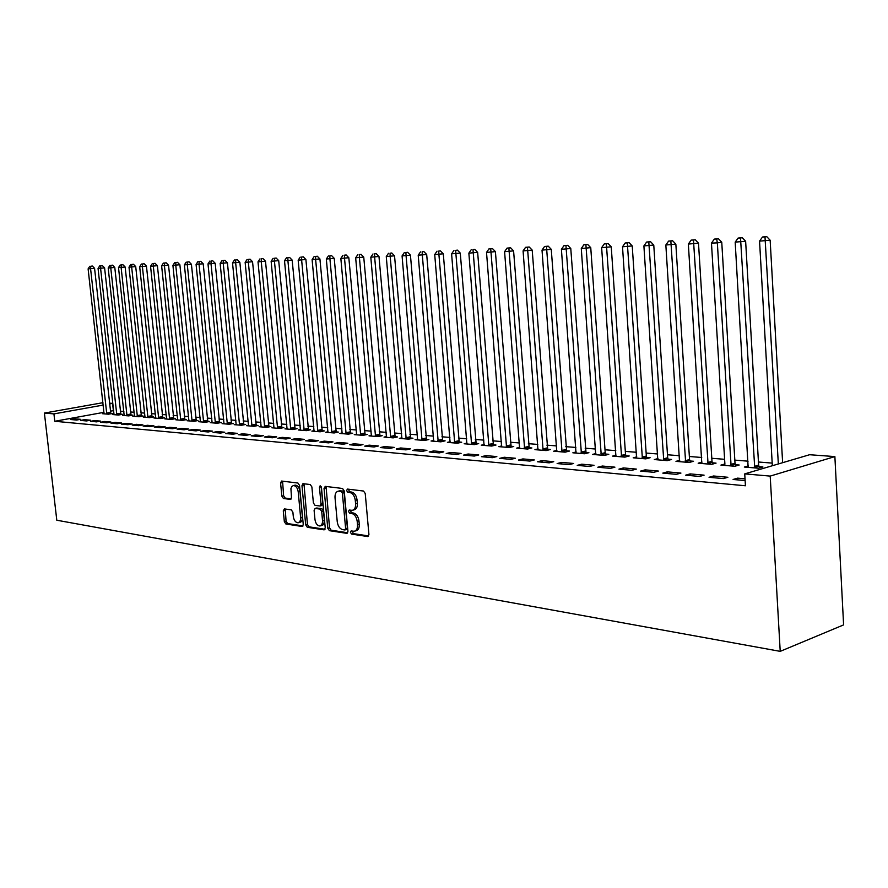 <?xml version="1.0" encoding="UTF-8"?>
<svg xmlns="http://www.w3.org/2000/svg" width="888" height="888" viewBox="0 0 888 888"><rect width="100%" height="100%" fill="white"/><g stroke="black" fill="none" stroke-linecap="round" stroke-linejoin="round"><path stroke-width="1.33" d="M350.416 532.345L351.593 534.077L367.61 536.53L368.931 534.498L365.234 493.506L363.503 491.031L347.474 489.077L346.575 490.531L347.763 492.241L349.817 492.496C352.758 493.295 354.59 495.904 355.278 500.344L355.589 503.74C355.744 507.581 354.612 509.779 352.192 510.334L349.228 510.045L348.496 511.477L349.683 513.197L351.737 513.475C354.678 514.319 356.499 516.949 357.198 521.378L357.509 524.764C357.664 528.549 356.543 530.713 354.168 531.268L351.137 530.935L350.416 532.345M352.259 531.08L353.357 533.61L368.687 535.952M348.462 489.199L349.539 491.808L351.593 492.063L349.817 492.496M350.36 510.178L351.448 512.742L353.502 513.02L351.737 513.475M284.426 508.902L283.283 510.844L284.338 521.656L285.892 523.998L302.087 526.484L303.263 524.531L299.522 485.381L297.924 483.039L281.54 481.052L280.586 483.05L281.862 496.159L283.416 498.49L290.509 499.422L291.464 497.435L290.92 488.633L291.841 486.469L293.44 485.547C295.937 485.78 297.536 487.878 298.224 491.841L300.721 518.725L299.944 521.578L298.124 522.821C295.604 522.577 293.995 520.468 293.295 516.494L292.896 512.232L291.308 509.879L284.426 508.902M54.779 421.278L745.432 485.769L744.732 473.881L809.601 454.723L834.875 456.587L843.6 624.897L780.219 651.359L56.799 520.224L44.4 413.064L53.935 413.897L54.779 421.278L104.007 412.31M744.732 473.881L770.196 476.101L780.219 651.359M327.761 528.249L329.404 530.669L346.664 533.322L347.941 531.313L344.222 490.909L342.535 488.478L325.263 486.369L324.031 488.411L327.761 528.249L329.515 527.794L331.157 530.214L347.696 532.745M324.009 529.847L307.304 527.283L305.705 524.897L301.964 485.692L302.952 483.671L310.256 484.537L311.877 486.913L313.397 502.963L315.029 505.35L320.013 506.005L321.023 503.984L319.447 487.19L320.157 485.758L321.445 487.434L325.241 527.861L324.009 529.847L324.697 529.67M84.527 419.669L80.497 420.413L86.469 420.945L90.52 420.202L84.527 419.669L84.66 420.79M114.075 414.23L112.399 414.541L118.448 415.04L122.389 414.319L120.746 414.185M104.717 421.478L100.644 422.233L106.838 422.799L110.922 422.033L104.717 421.478L104.851 422.61M134.543 415.917L132.823 416.239L139.083 416.761L143.046 416.017L141.347 415.873M125.63 423.343L121.523 424.12L127.939 424.708L132.057 423.92L125.63 423.343L125.763 424.508M155.744 417.649L153.957 417.993L160.439 418.537L164.435 417.771L162.682 417.626M147.308 425.285L143.168 426.085L149.806 426.684L153.957 425.885L147.308 425.285L147.43 426.473M177.711 419.458L175.846 419.813L182.573 420.368L186.591 419.591L184.771 419.447M169.774 427.306L165.601 428.116L172.494 428.738L176.679 427.916L169.774 427.306L169.908 428.504M200.477 421.323L198.546 421.7L205.517 422.277L209.568 421.478L207.681 421.323M193.096 429.392L188.889 430.225L196.048 430.869L200.266 430.036L193.096 429.392L193.229 430.613M224.087 423.254L222.078 423.654L229.315 424.253L233.4 423.443L231.435 423.276M217.316 431.557L213.076 432.412L220.513 433.089L224.764 432.223L217.316 431.557L217.438 432.8M248.596 425.263L246.509 425.685L254.024 426.307L258.131 425.474L256.099 425.308M242.48 433.81L238.217 434.687L245.943 435.386L250.227 434.51L242.48 433.81L242.613 435.087M274.059 427.35L271.883 427.794L279.687 428.438L283.827 427.583L281.718 427.417M268.653 436.152L264.358 437.051L272.405 437.784L276.712 436.874L268.653 436.152L268.787 437.451M300.521 429.514L298.257 429.981L306.382 430.658L310.545 429.781L308.347 429.603M295.893 438.594L291.564 439.516L299.944 440.27L304.284 439.349L295.893 438.594L296.026 439.915M328.061 431.757L325.696 432.267L334.143 432.967L338.339 432.068L336.041 431.879M324.275 441.136L319.913 442.08L328.649 442.868L333.011 441.924L324.275 441.136L324.398 442.49M356.721 434.099L354.257 434.632L363.059 435.364L367.277 434.443L364.89 434.254M353.857 443.789L349.472 444.755L358.586 445.576L362.981 444.599L353.857 443.789L353.979 445.166M386.58 436.541L384.016 437.107L393.184 437.873L397.424 436.929L394.938 436.718M384.726 446.553L380.308 447.552L389.832 448.407L394.25 447.408L384.726 446.553L384.848 447.963M417.726 439.083L415.04 439.682L424.608 440.481L428.871 439.505L426.273 439.294M416.96 449.439L412.531 450.46L422.477 451.359L426.917 450.327L416.96 449.439L417.083 450.871M450.238 441.725L447.43 442.379L457.42 443.212L461.705 442.213L458.996 441.991M450.671 452.458L446.209 453.513L456.621 454.456L461.083 453.391L450.671 452.458L450.793 453.923M484.204 444.488L481.263 445.188L491.708 446.054L496.004 445.032L493.173 444.799M485.936 455.611L481.463 456.698L492.363 457.686L496.836 456.587L485.936 455.611L486.058 457.12M519.724 447.374L516.638 448.129L527.572 449.039L531.879 447.974L528.915 447.73M522.888 458.918L518.403 460.051L529.825 461.083L534.321 459.951L522.888 458.918L523.01 460.461M556.909 450.394L553.679 451.204L565.134 452.159L569.441 451.06L566.344 450.804M561.638 462.393L557.142 463.558L569.141 464.635L573.637 463.469L561.638 462.393L561.76 463.969M595.881 453.557L592.485 454.434L604.495 455.422L608.813 454.301L605.561 454.034M602.33 466.034L597.824 467.232L610.433 468.376L614.929 467.166L602.33 466.034L602.441 467.654M636.774 456.865L633.2 457.808L645.809 458.863L650.127 457.697L646.708 457.42M645.099 469.863L640.592 471.106L653.857 472.305L658.363 471.051L645.099 469.863L645.21 471.528M679.72 460.328L675.968 461.36L689.221 462.47L693.528 461.261L689.943 460.972M690.12 473.903L685.625 475.18L699.6 476.445L704.095 475.147L690.12 473.903L690.231 475.602M731.101 465.945L717.338 242.868L711.466 243.112L724.897 463.991L720.934 465.101L734.887 466.256L739.182 465.012L735.397 464.702M745.121 480.563L733.1 479.476L737.584 478.144L737.684 479.897M745.021 478.81L737.584 478.144M113.708 410.633L110.334 411.155M772.194 463.103L758.441 462.004M748.085 461.183L734.82 460.117M724.608 459.307L711.799 458.286M701.731 457.487L689.365 456.499M679.42 455.711L667.487 454.756M657.675 453.979L646.142 453.058M636.463 452.281L625.319 451.393M615.773 450.638L604.994 449.772M595.571 449.028L585.159 448.196M575.846 447.452L565.778 446.653M556.587 445.92L546.864 445.143M537.773 444.422L528.371 443.667M519.391 442.957L510.289 442.235M501.431 441.525L492.629 440.825M483.871 440.126L475.346 439.449M466.7 438.761L458.452 438.095M449.894 437.418L441.924 436.785M433.466 436.108L425.741 435.497M417.382 434.831L409.912 434.232M401.642 433.577L394.416 433M386.236 432.345L379.231 431.79M371.151 431.146L364.369 430.602M356.366 429.97L349.805 429.437M341.891 428.815L335.531 428.305M327.705 427.683L321.545 427.195M313.797 426.573L307.836 426.096M300.177 425.485L294.394 425.03M286.813 424.42L281.219 423.976M273.704 423.376L268.287 422.943M260.85 422.355L255.6 421.933M248.24 421.345L243.157 420.945M235.875 420.368L230.947 419.969M223.732 419.391L218.959 419.014M211.821 418.448L207.193 418.082M200.122 417.515L195.638 417.16M188.633 416.594L184.293 416.25M177.356 415.695L173.149 415.362M166.278 414.818L162.204 414.496M155.389 413.952L151.448 413.642M144.7 413.098L140.881 412.798M134.188 412.265L130.492 411.965M123.865 411.444L120.28 411.155M748.362 465.856L744.299 467.044L758.618 468.231L762.914 466.966L759.029 466.644M713.541 475.99L709.046 477.3L723.398 478.599L727.883 477.278L713.541 475.99L713.641 477.722M702.02 462.126L698.168 463.214L711.754 464.335L716.061 463.114L712.376 462.815M667.321 471.861L662.814 473.115L676.434 474.347L680.93 473.071L667.321 471.861L667.432 473.537M657.986 458.574L654.323 459.562L667.243 460.639L671.561 459.462L668.054 459.174M623.443 467.932L618.936 469.153L631.868 470.318L636.374 469.086L623.443 467.932L623.554 469.563M616.083 455.189L612.598 456.099L624.897 457.12L629.226 455.977L625.885 455.699M581.729 464.191L577.233 465.368L589.521 466.489L594.028 465.29L581.729 464.191L581.851 465.789M576.168 451.959L572.86 452.802L584.582 453.768L588.899 452.669L585.714 452.403M542.035 460.639L537.54 461.782L549.239 462.837L553.735 461.682L542.035 460.639L542.146 462.193M538.106 448.873L534.942 449.65L546.131 450.582L550.449 449.506L547.408 449.25M504.195 457.253L499.711 458.352L510.878 459.362L515.362 458.252L504.195 457.253L504.317 458.774M501.764 445.92L498.756 446.642L509.435 447.53L513.741 446.486L510.844 446.242M468.098 454.012L463.636 455.089L474.281 456.055L478.754 454.967L468.098 454.012L468.22 455.5M467.033 443.09L464.158 443.767L474.381 444.611L478.665 443.6L475.89 443.378M433.622 450.926L429.182 451.97L439.349 452.891L443.8 451.837L433.622 450.926L433.744 452.381M433.81 440.393L431.057 441.014L440.837 441.824L445.11 440.848L442.457 440.626M400.666 447.974L396.248 448.995L405.971 449.872L410.4 448.851L400.666 447.974L400.788 449.406M401.998 437.795L399.367 438.383L408.735 439.16L412.987 438.206L410.445 437.995M369.119 445.154L364.724 446.142L374.037 446.975L378.443 445.987L369.119 445.154L369.253 446.542M371.495 435.309L368.986 435.864L377.966 436.607L382.195 435.675L379.753 435.475M338.905 442.446L334.532 443.401L343.456 444.211L347.841 443.245L338.905 442.446L339.027 443.811M342.246 432.922L339.827 433.433L348.451 434.154L352.658 433.244L350.316 433.055M309.934 439.849L305.594 440.781L314.152 441.558L318.503 440.615L309.934 439.849L310.067 441.192M314.152 430.625L311.843 431.113L320.124 431.801L324.298 430.913L322.055 430.724M282.14 437.362L277.822 438.272L286.036 439.016L290.354 438.095L282.14 437.362L282.262 438.672M287.168 428.416L284.948 428.871L292.907 429.537L297.058 428.671L294.894 428.493M255.444 434.976L251.149 435.853L259.041 436.574L263.336 435.675L255.444 434.976L255.566 436.252M261.205 426.296L259.074 426.728L266.733 427.361L270.862 426.518L268.787 426.351M229.781 432.678L225.519 433.533L233.111 434.221L237.374 433.355L229.781 432.678L229.903 433.932M236.23 424.253L234.177 424.653L241.547 425.274L245.654 424.453L243.656 424.286M205.095 430.458L200.866 431.302L208.169 431.968L212.399 431.113L205.095 430.458L205.217 431.701M212.177 422.277L210.201 422.666L217.305 423.254L221.367 422.455L219.447 422.3M181.33 428.338L177.134 429.159L184.16 429.792L188.367 428.96L181.33 428.338L181.452 429.548M188.989 420.379L187.091 420.746L193.939 421.312L197.98 420.535L196.126 420.379M158.441 426.284L154.279 427.084L161.05 427.705L165.212 426.895L158.441 426.284L158.564 427.472M166.633 418.548L164.802 418.892L171.406 419.447L175.413 418.67L173.626 418.526M136.375 424.309L132.245 425.097L138.772 425.685L142.901 424.897L136.375 424.309L136.497 425.474M145.055 416.772L143.29 417.105L149.661 417.638L153.646 416.883L151.915 416.738M115.085 422.399L111 423.165L117.294 423.743L121.39 422.966L115.085 422.399L115.207 423.554M124.22 415.062L122.522 415.384L128.682 415.895L132.623 415.162L130.958 415.018M94.539 420.568L90.487 421.312L96.559 421.867L100.633 421.112L94.539 420.568L94.661 421.689M104.096 413.408L102.453 413.708L108.403 414.208L112.321 413.486L110.7 413.353M74.692 418.781L70.674 419.525L76.546 420.057L80.575 419.314L74.692 418.781L74.825 419.891M109.457 403.174L112.576 403.396L109.535 403.94M103.208 405.072L53.935 413.897M44.4 413.064L102.941 402.686M113.364 410.6L112.576 403.396M770.196 476.101L834.875 456.587M355 531.046L355.933 530.802C358.308 530.247 359.429 528.083 359.274 524.297L357.509 524.764M353.502 513.02C356.454 513.863 358.275 516.494 358.963 520.912L359.274 524.297M353.002 510.134L353.968 509.89C356.388 509.324 357.52 507.126 357.365 503.296L355.589 503.74M351.593 492.063C354.534 492.851 356.354 495.471 357.054 499.9L357.365 503.296M326.074 486.469L329.515 527.794M344.744 529.947L345.632 528.538L342.368 493.129L341.192 491.419L338.361 491.153C335.975 491.708 334.854 493.906 335.02 497.724L337.251 521.8C337.928 526.151 339.716 528.76 342.613 529.625L344.744 529.947M346.509 529.481L347.397 528.071L345.632 528.538M339.394 490.898L342.968 490.986L344.144 492.696L347.397 528.071M325.019 529.27L309.057 526.839L307.304 527.283M303.985 483.771L307.448 524.453L309.057 526.839M321.556 505.561L322.777 503.552L321.201 486.768L319.447 487.19M314.974 519.569C315.673 523.62 317.338 525.763 319.935 526.007L321.811 524.741L322.622 521.844L321.722 511.488L320.091 509.09L315.096 508.413L314.108 510.422L314.974 519.569M320.568 525.84L322.733 525.174L323.976 523.465L324.342 520.235L322.588 520.69M316.628 508.036L321.845 508.646L323.476 511.044L324.342 520.235M298.712 522.677L300.877 522L302.087 520.324L302.431 517.138L300.677 517.571M294.649 485.27L295.193 485.137C297.691 485.37 299.289 487.468 299.966 491.419L302.431 517.138M282.584 481.163L283.605 495.737L285.159 498.068L291.231 498.878M285.248 509.013L286.069 521.223L287.634 523.565L303.052 525.918M782.628 462.692L770.151 240.215L759.551 241.125L772.338 465.734M778.343 463.958L764.99 236.907L766.755 236.641L762.515 237.007L764.99 236.907M759.551 241.125L762.515 237.007M766.755 236.641L770.151 240.215M759.54 467.965L758.63 465.157L745.631 241.236L735.186 242.135L748.14 467.366M754.733 467.909L740.514 237.973L742.279 237.707L738.095 238.073L740.514 237.973M735.186 242.135L738.095 238.073M742.279 237.707L745.631 241.236M735.886 465.967L735.009 463.236L721.755 242.224L717.338 242.868L716.672 239.005L718.448 238.75L714.329 239.105L716.672 239.005M724.897 463.991L724.675 465.412M711.466 243.112L714.329 239.105M718.448 238.75L721.755 242.224M712.842 464.024L711.987 461.36L698.501 243.19L688.355 244.067L701.809 463.514M708.069 464.036L693.461 240.015L695.226 239.76L691.175 240.115L693.461 240.015M688.355 244.067L691.175 240.115M695.226 239.76L698.501 243.19M690.387 462.137L689.554 459.54L675.846 244.133L665.845 244.999L679.52 461.66M685.625 462.171L670.84 241.003L672.616 240.748L668.609 241.092L670.84 241.003M665.845 244.999L668.609 241.092M672.616 240.748L675.846 244.133M668.486 460.295L667.676 457.753L653.768 245.055L643.9 245.909L657.786 459.851M663.736 460.35L648.795 241.958L650.571 241.714L646.619 242.047L648.795 241.958M643.9 245.909L646.619 242.047M650.571 241.714L653.768 245.055M647.119 458.508L646.342 456.021L632.234 245.943L622.51 246.786L636.585 458.097M642.39 458.574L627.305 242.89L629.081 242.646L625.185 242.979L627.305 242.89M622.51 246.786L625.185 242.979M629.081 242.646L632.234 245.943M626.284 456.754L625.518 454.323L611.244 246.82L601.642 247.652L615.906 456.377M621.567 456.843L606.349 243.8L608.114 243.556L604.273 243.889L606.349 243.8M601.642 247.652L604.273 243.889M608.114 243.556L611.244 246.82M605.938 455.056L605.205 452.669L590.753 247.674L581.285 248.496L595.715 454.7M601.243 455.156L585.902 244.688L587.667 244.455L583.882 244.777L585.902 244.688M581.285 248.496L583.882 244.777M587.667 244.455L590.753 247.674M586.08 453.391L570.773 248.496L561.416 249.317L576.001 453.058M581.396 453.513L565.945 245.565L567.721 245.321L563.98 245.643L565.945 245.565M561.416 249.317L563.98 245.643M567.721 245.321L570.773 248.496M566.688 451.759L551.259 249.317L542.024 250.116L556.754 451.459M562.026 451.903L546.464 246.409L548.24 246.165L544.544 246.487L546.464 246.409M542.024 250.116L544.544 246.487M548.24 246.165L551.259 249.317M547.752 450.172L532.201 250.105L523.088 250.893L537.95 449.894M543.101 450.327L527.45 247.23L529.215 246.997L525.574 247.319L527.45 247.23M523.088 250.893L525.574 247.319M529.215 246.997L532.201 250.105M529.248 448.629L513.586 250.882L504.595 251.659L519.58 448.373M524.608 448.784L508.868 248.041L510.633 247.808L507.037 248.118L508.868 248.041M504.595 251.659L507.037 248.118M510.633 247.808L513.586 250.882M511.155 447.108L495.404 251.637L486.524 252.403L501.62 446.875M506.537 447.286L490.72 248.829L492.485 248.596L488.933 248.906L490.72 248.829M486.524 252.403L488.933 248.906M492.485 248.596L495.404 251.637M493.473 445.632L477.644 252.37L468.864 253.136L484.071 445.421M488.877 445.82L472.993 249.606L474.747 249.373L472.993 249.606M468.864 253.136L471.239 249.683M474.747 249.373L477.644 252.37M476.19 444.189L460.273 253.091L451.604 253.846L466.899 443.989M471.606 444.389L455.888 253.668L455.655 250.361L457.409 250.127L455.655 250.361M451.604 253.846L453.946 250.427M457.409 250.127L460.273 253.091M459.274 442.779L443.29 253.802L434.72 254.545L450.116 442.601M454.712 442.979L438.905 254.368L438.705 251.093L440.459 250.871L438.705 251.093M434.72 254.545L437.029 251.171M440.459 250.871L443.29 253.802M442.735 441.392L426.684 254.49L418.215 255.222L433.688 441.236M438.195 441.614L422.311 255.056L422.133 251.815L423.876 251.593L422.133 251.815M418.215 255.222L420.49 251.892M423.876 251.593L426.684 254.49M426.54 440.037L410.434 255.167L402.075 255.899L417.615 439.904M422.022 440.27L406.071 255.733L405.916 252.525L407.659 252.303L405.916 252.525M402.075 255.899L404.318 252.592M407.659 252.303L410.434 255.167M410.7 438.716L394.538 255.822L386.269 256.543L401.876 438.594M406.193 438.95L390.187 256.388L390.054 253.213L391.786 252.991L390.054 253.213M386.269 256.543L388.489 253.28M391.786 252.991L394.538 255.822M395.182 437.429L378.976 256.477L370.807 257.187L386.48 437.307M390.698 437.662L374.636 257.032L374.525 253.89L376.257 253.668L374.525 253.89M370.807 257.187L372.993 253.957M376.257 253.668L378.976 256.477M379.997 436.152L363.747 257.109L355.666 257.809L371.395 436.064M375.524 436.408L359.418 257.653L359.329 254.545L361.05 254.334L359.329 254.545M355.666 257.809L357.82 254.612M361.05 254.334L363.747 257.109M365.123 434.92L348.829 257.731L340.848 258.419L356.621 434.831M360.672 435.164L344.522 258.275L344.444 255.2L346.165 254.978L344.444 255.2M340.848 258.419L342.968 255.256M346.165 254.978L348.829 257.731M350.549 433.699L334.221 258.33L326.329 259.019L342.146 433.633M346.12 433.955L329.925 258.874L329.87 255.833L331.59 255.611L329.87 255.833M326.329 259.019L328.427 255.888M331.59 255.611L334.221 258.33M336.263 432.512L319.913 258.93L312.11 259.607L327.961 432.445M331.857 432.778L315.629 259.463L315.595 256.454L317.305 256.232L315.595 256.454M312.11 259.607L314.174 256.51M317.305 256.232L319.913 258.93M322.266 431.346L305.894 259.507L298.168 260.184L314.063 431.291M317.882 431.612L301.631 260.04L301.598 257.054L303.308 256.843L301.598 257.054M298.168 260.184L300.222 257.12M303.308 256.843L305.894 259.507M308.547 430.203L292.163 260.084L284.515 260.75L300.444 430.158M304.173 430.469L287.901 260.606L287.901 257.653L289.599 257.442L287.901 257.653M284.515 260.75L286.535 257.709M289.599 257.442L292.163 260.084M295.105 429.082L278.699 260.639L271.129 261.305L287.079 429.048M290.742 429.359L274.448 261.172L274.459 258.242L276.157 258.031L274.459 258.242M271.129 261.305L273.127 258.297M276.157 258.031L278.699 260.639M281.907 427.983L265.49 261.194L258.008 261.849L273.981 427.961M277.578 428.26L261.261 261.716L261.283 258.808L262.981 258.608L261.283 258.808M258.008 261.849L259.984 258.863M262.981 258.608L265.49 261.194M268.975 426.906L252.547 261.727L245.144 262.382L261.139 426.895M264.657 427.195L248.34 262.249L248.374 259.374L250.061 259.174L248.374 259.374M245.144 262.382L247.097 259.429M250.061 259.174L252.547 261.727M256.277 425.851L239.849 262.26L232.523 262.904L248.529 425.851M251.992 426.14L235.653 262.77L235.709 259.929L237.385 259.718L235.709 259.929M232.523 262.904L234.454 259.973M237.385 259.718L239.849 262.26M243.834 424.808L227.406 262.77L220.146 263.414L236.164 424.819M239.549 425.108L223.221 263.281L223.277 260.462L224.953 260.262L223.277 260.462M220.146 263.414L222.056 260.517M224.953 260.262L227.406 262.77M231.613 423.798L215.185 263.281L208.003 263.914L224.02 423.809M227.35 424.087L211.011 263.792L211.089 260.994L212.754 260.795L211.089 260.994M208.003 263.914L209.879 261.05M212.754 260.795L215.185 263.281M219.614 422.799L203.197 263.78L196.082 264.402L212.11 422.821M215.384 423.099L199.045 264.28L199.123 261.516L200.788 261.316L199.123 261.516M196.082 264.402L197.946 261.572M200.788 261.316L203.197 263.78M207.848 421.822L191.419 264.269L184.382 264.89L200.411 421.856M203.63 422.122L187.29 264.768L187.39 262.027L189.044 261.827L187.39 262.027M184.382 264.89L186.225 262.071M189.044 261.827L191.419 264.269M196.281 420.857L179.876 264.746L172.905 265.357L188.933 420.901M192.086 421.156L175.757 265.246L175.868 262.526L177.511 262.326L175.868 262.526M172.905 265.357L174.725 262.582M177.511 262.326L179.876 264.746M184.926 419.913L168.531 265.223L161.627 265.823L177.656 419.957M180.752 420.224L164.424 265.712L164.546 263.014L166.189 262.826L164.546 263.014M161.627 265.823L163.425 263.07M166.189 262.826L168.531 265.223M173.782 418.992L157.398 265.69L150.56 266.289L166.578 419.036M169.619 419.291L153.302 266.167L153.435 263.503L155.078 263.314L153.435 263.503M150.56 266.289L152.336 263.547M155.078 263.314L157.398 265.69M162.826 418.082L146.453 266.145L139.682 266.733L155.7 418.137M158.686 418.381L142.391 266.622L142.524 263.98L144.156 263.78L142.524 263.98M139.682 266.733L141.447 264.025M144.156 263.78L146.453 266.145M152.059 417.182L135.709 266.589L129.004 267.177L145.01 417.249M147.941 417.493L131.657 267.066L131.812 264.446L133.433 264.258L131.812 264.446M129.004 267.177L130.747 264.491M133.433 264.258L135.709 266.589M141.492 416.306L125.153 267.022L118.515 267.61L134.499 416.372M137.385 416.616L121.123 267.499L121.279 264.902L122.899 264.713L121.279 264.902M118.515 267.61L120.235 264.946M122.899 264.713L125.153 267.022M131.091 415.44L114.785 267.454L108.203 268.032L124.176 415.517M127.006 415.751L110.767 267.932L110.933 265.357L112.543 265.168L110.933 265.357M108.203 268.032L109.912 265.401M112.543 265.168L114.785 267.454M120.879 414.596L104.595 267.876L98.069 268.454L114.03 414.674M116.816 414.907L100.588 268.354L100.766 265.79L102.364 265.612L100.766 265.79M98.069 268.454L99.756 265.834M102.364 265.612L104.595 267.876M110.834 413.764L94.572 268.298L88.112 268.864L104.051 413.841M106.793 414.074L90.587 268.764L90.776 266.233L92.363 266.045L90.776 266.233M88.112 268.864L89.777 266.267M92.363 266.045L94.572 268.298M353.357 533.61L351.593 534.077M349.539 491.808L347.763 492.241M351.448 512.742L349.683 513.197M358.963 520.912L357.198 521.378M357.054 499.9L355.278 500.344M368.376 536.33L367.61 536.53M325.796 487.989L324.031 488.411M347.375 533.133L346.664 533.322M331.157 530.214L329.404 530.669M344.144 492.696L342.368 493.129M342.968 490.986L341.192 491.419M340.826 490.731L339.05 491.153M307.448 524.453L305.705 524.897M303.718 485.27L301.964 485.692M322.777 503.552L321.023 503.984M323.476 511.044L321.722 511.488M321.845 508.646L320.091 509.09M317.072 507.98L315.318 508.424M299.966 491.419L298.224 491.841M290.887 499.267L290.298 499.411M285.159 498.068L283.416 498.49M283.605 495.737L281.862 496.159M282.329 482.639L280.586 483.05M302.719 526.318L302.087 526.484M287.634 523.565L285.892 523.998M286.069 521.223L284.338 521.656M285.026 510.422L283.283 510.844M758.863 466.222L754.567 467.488M758.63 465.157L754.334 466.422M735.242 464.291L730.935 465.523M735.009 463.236L730.702 464.468M712.22 462.404L707.914 463.614M711.987 461.36L707.681 462.581M689.776 460.561L685.469 461.76M689.554 459.54L685.236 460.728M667.898 458.763L663.58 459.94M667.676 457.753L663.358 458.93M646.564 457.02L642.235 458.175M646.342 456.021L642.024 457.176M625.74 455.311L621.411 456.454M625.518 454.323L621.2 455.466M605.416 453.646L601.098 454.767M605.205 452.669L600.876 453.79M585.569 452.014L581.252 453.124M585.37 451.06L581.041 452.159M566.2 450.427L561.882 451.515M565.989 449.483L561.671 450.56M547.274 448.884L542.968 449.95M547.064 447.941L542.757 449.006M528.782 447.363L524.475 448.418M528.582 446.431L524.275 447.485M510.711 445.887L506.404 446.919M510.511 444.966L506.204 445.998M493.04 444.433L488.744 445.454M492.84 443.523L488.544 444.544M475.768 443.012L471.473 444.022M475.568 442.113L471.284 443.123M458.863 441.636L454.589 442.624M458.674 440.748L454.39 441.736M442.335 440.281L438.062 441.258M442.146 439.394L437.873 440.381M426.151 438.95L421.9 439.915M425.963 438.084L421.711 439.049M410.323 437.651L406.071 438.605M410.134 436.796L405.883 437.74M394.816 436.385L390.576 437.329M394.638 435.531L390.398 436.474M379.642 435.142L375.413 436.064M379.454 434.299L375.224 435.22M364.768 433.921L360.55 434.831M364.591 433.089L360.373 433.999M350.205 432.722L345.998 433.633M350.027 431.901L345.821 432.8M335.93 431.557L331.746 432.445M335.753 430.736L331.568 431.635M321.944 430.403L317.771 431.291M321.767 429.603L317.593 430.48M308.236 429.281L304.073 430.158M308.058 428.482L303.896 429.348M294.794 428.183L290.642 429.037M294.616 427.383L290.465 428.249M281.607 427.106L277.467 427.949M281.441 426.318L277.3 427.161M268.676 426.04L264.557 426.884M268.509 425.263L264.38 426.096M255.999 424.997L251.881 425.829M255.833 424.231L251.715 425.063M243.545 423.976L239.449 424.797M243.39 423.221L239.283 424.031M231.335 422.977L227.25 423.787M231.169 422.222L227.095 423.032M219.347 422L215.285 422.799M219.181 421.245L215.118 422.044M207.581 421.034L203.53 421.822M207.415 420.29L203.363 421.079M196.026 420.08L191.986 420.868M195.871 419.347L191.83 420.135M184.682 419.158L180.653 419.924M184.515 418.426L180.497 419.203M173.526 418.237L169.519 419.003M173.371 417.515L169.364 418.281M162.582 417.349L158.586 418.104M162.426 416.627L158.43 417.382M151.826 416.461L147.852 417.216M151.67 415.751L147.697 416.494M141.259 415.595L137.296 416.339M141.103 414.896L137.141 415.628M130.869 414.74L126.917 415.473M130.714 414.041L126.773 414.774M120.657 413.908L116.728 414.629M120.513 413.22L116.572 413.941M110.623 413.087L106.704 413.797M110.467 412.398L106.549 413.109M346.675 529.481L345.099 529.903M340.137 490.72L338.361 491.153M321.767 505.572L320.246 505.949M316.85 507.98L315.096 508.413M295.193 485.137L293.44 485.547"/></g></svg>
